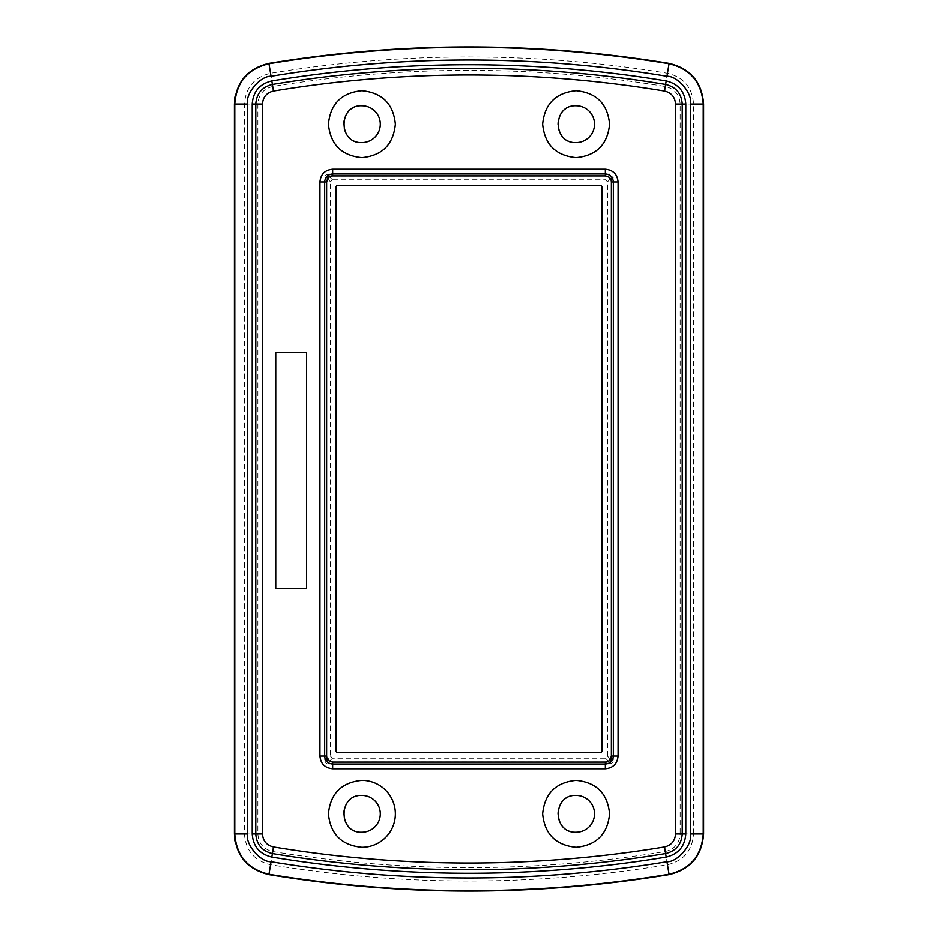 <?xml version="1.0" encoding="UTF-8"?>
<svg xmlns="http://www.w3.org/2000/svg" width="938" height="938" viewBox="0 0 938 938"><rect width="100%" height="100%" fill="white"/><g stroke="black" fill="none" stroke-linecap="round" stroke-linejoin="round"><path stroke-width="0.7" stroke-dasharray="4.69 3.52" d="M326.6 756.028L326.6 181.972M327.303 758.865L326.846 757.716M605.373 762.055L332.627 762.055M608.211 761.351L607.062 761.808M611.4 181.972L611.4 756.028M610.697 179.135L611.154 180.284M332.627 175.945L605.373 175.945M329.789 176.649L330.938 176.192M601.915 186.439A1.008 1.008 0 0 0 600.906 185.431L337.094 185.431A1.008 1.008 0 0 0 336.085 186.439L336.085 751.561A1.008 1.008 0 0 0 337.094 752.569L600.906 752.569L601.915 751.561L601.915 186.439M330.457 756.192L332.462 758.197L605.538 758.197L607.543 756.192L607.543 181.808L611.295 178.068L609.278 176.051L328.722 176.051L326.705 178.068L324.7 178.068C324.525 176.051 325.861 174.714 328.722 174.046L328.722 176.051L332.462 179.803L330.457 181.808L330.457 756.192L326.705 759.932L328.722 761.949L328.722 763.954C326.705 764.13 325.369 762.793 324.7 759.932L326.705 759.932L326.705 178.068L330.457 181.808M607.543 181.808L605.538 179.803L332.462 179.803M607.543 756.192L611.295 759.932L613.3 759.932C613.475 761.949 612.139 763.286 609.278 763.954L609.278 761.949L611.295 759.932L611.295 178.068L613.3 178.068C612.631 175.207 611.295 173.87 609.278 174.046L609.278 176.051L605.538 179.803M576.131 157.643C555.8 155.661 544.638 144.499 542.656 124.168C544.638 103.837 555.8 92.674 576.131 90.693C596.462 92.674 607.625 103.837 609.606 124.168C607.625 144.499 596.462 155.661 576.131 157.643M361.869 847.307C341.538 845.326 330.375 834.163 328.394 813.832C330.375 793.501 341.538 782.339 361.869 780.357A33.475 33.475 0 0 1 395.344 813.832A33.475 33.475 0 0 1 361.869 847.307M576.131 847.307C555.8 845.326 544.638 834.163 542.656 813.832C544.638 793.501 555.8 782.339 576.131 780.357C596.462 782.339 607.625 793.501 609.606 813.832C607.625 834.163 596.462 845.326 576.131 847.307M361.869 157.643C341.538 155.661 330.375 144.499 328.394 124.168C330.375 103.837 341.538 92.674 361.869 90.693C382.2 92.674 393.362 103.837 395.344 124.168C393.362 144.499 382.2 155.661 361.869 157.643M270.519 73.258L272.7 86.472C403.563 64.968 534.437 64.968 665.3 86.472C674.539 88.7 679.499 94.55 680.179 104.024L680.179 833.976L693.581 833.976C692.361 850.578 683.661 860.838 667.481 864.742A1215.542 1215.542 0 0 1 270.519 864.742C254.339 860.838 245.639 850.578 244.419 833.976L244.419 104.024C245.639 87.422 254.339 77.162 270.519 73.258A1215.542 1215.542 0 0 1 667.481 73.258C683.661 77.162 692.361 87.422 693.581 104.024L693.581 833.976M272.7 86.472C263.472 88.688 258.513 94.539 257.821 104.024L257.821 833.976C258.501 843.45 263.461 849.3 272.7 851.528C403.563 873.032 534.437 873.032 665.3 851.528C674.528 849.312 679.487 843.461 680.179 833.976M361.869 105.76A18.408 18.408 0 0 0 343.46 124.168A18.408 18.408 0 0 0 361.869 142.588A18.408 18.408 0 0 0 380.277 124.168A18.408 18.408 0 0 0 361.869 105.76M576.131 105.76A18.408 18.408 0 0 0 557.723 124.168A18.408 18.408 0 0 0 576.131 142.588A18.408 18.408 0 0 0 594.54 124.168A18.408 18.408 0 0 0 576.131 105.76M361.869 795.412A18.408 18.408 0 0 0 343.46 813.832A18.408 18.408 0 0 0 361.869 832.24A18.408 18.408 0 0 0 380.277 813.832A18.408 18.408 0 0 0 361.869 795.412M576.131 795.412A18.408 18.408 0 0 0 557.723 813.832A18.408 18.408 0 0 0 576.131 832.24A18.408 18.408 0 0 0 594.54 813.832A18.408 18.408 0 0 0 576.131 795.412M275.713 588.618L306.515 588.618L306.515 352.254L275.713 352.254L275.713 588.618M605.538 758.197L609.278 761.949L328.722 761.949L332.462 758.197M613.3 759.932L613.3 178.068M609.278 763.954L328.722 763.954M324.7 759.932L324.7 178.068M609.278 174.046L328.722 174.046M667.481 73.258L665.3 86.472M680.179 104.024L693.581 104.024M665.3 851.528L667.481 864.742M270.519 864.742L272.7 851.528M257.821 833.976L244.419 833.976M257.821 104.024L244.419 104.024"/><path stroke-width="1.41" d="M326.846 757.716L326.6 756.028C326.424 759.17 328.429 761.175 332.627 762.055L328.921 760.777M328.628 760.542L327.303 758.865M607.062 761.808L605.373 762.055C608.516 762.231 610.521 760.226 611.4 756.028L610.122 759.733M609.888 760.026L608.211 761.351M611.154 180.284L611.4 181.972C611.576 178.83 609.571 176.825 605.373 175.945L609.079 177.223M609.372 177.458L610.697 179.135M330.938 176.192L332.627 175.945C329.484 175.769 327.479 177.774 326.6 181.972L327.878 178.267M328.112 177.974L329.789 176.649M600.906 185.431L601.915 186.439L601.915 751.561L600.906 752.569L337.094 752.569L336.085 751.561L336.085 186.439L337.094 185.431L600.906 185.431M319.905 181.972L326.6 181.972L326.6 756.028L324.642 756.028C325.111 760.882 327.772 763.544 332.627 764.013L605.373 764.013C610.228 763.544 612.889 760.882 613.358 756.028L613.358 181.972C612.889 177.118 610.228 174.456 605.373 173.987L332.627 173.987C327.772 174.456 325.111 177.118 324.642 181.972L324.642 756.028L319.905 756.028L319.905 181.972C320.69 174.222 324.935 169.989 332.627 169.25L605.373 169.25C613.124 170.036 617.356 174.28 618.095 181.972L618.095 756.028C617.31 763.778 613.065 768.011 605.373 768.75L332.627 768.75C324.876 767.964 320.644 763.72 319.905 756.028M332.627 768.75L332.627 762.055L605.373 762.055L605.373 768.75M618.095 756.028L611.4 756.028L611.4 181.972L618.095 181.972M605.373 169.25L605.373 175.945L332.627 175.945L332.627 169.25M576.131 90.693C555.8 92.674 544.638 103.837 542.656 124.168C544.638 144.499 555.8 155.661 576.131 157.643C596.462 155.661 607.625 144.499 609.606 124.168C607.625 103.837 596.462 92.674 576.131 90.693M361.869 780.357C341.538 782.339 330.375 793.501 328.394 813.832C330.375 834.163 341.538 845.326 361.869 847.307A33.475 33.475 0 0 0 395.344 813.832A33.475 33.475 0 0 0 361.869 780.357M576.131 780.357C555.8 782.339 544.638 793.501 542.656 813.832C544.638 834.163 555.8 845.326 576.131 847.307C596.462 845.326 607.625 834.163 609.606 813.832C607.625 793.501 596.462 782.339 576.131 780.357M361.869 90.693C341.538 92.674 330.375 103.837 328.394 124.168C330.375 144.499 341.538 155.661 361.869 157.643C382.2 155.661 393.362 144.499 395.344 124.168C393.362 103.837 382.2 92.674 361.869 90.693M252.181 104.024L252.181 833.976C253.096 846.451 259.627 854.155 271.786 857.086A1207.792 1207.792 0 0 0 666.215 857.086C678.373 854.155 684.904 846.451 685.819 833.976L685.819 104.024C684.904 91.549 678.373 83.845 666.215 80.914A1207.792 1207.792 0 0 0 271.786 80.914C259.627 83.845 253.096 91.549 252.181 104.024L262.441 104.024C262.945 97.013 266.627 92.674 273.45 91.033L271.786 80.914M576.131 142.588A18.408 18.408 0 0 0 594.54 124.168A18.408 18.408 0 0 0 576.131 105.76C552.376 104.622 552.376 143.725 576.131 142.588M361.869 832.24A18.408 18.408 0 0 0 380.277 813.832A18.408 18.408 0 0 0 361.869 795.412C338.114 794.275 338.114 833.378 361.869 832.24M576.131 832.24A18.408 18.408 0 0 0 594.54 813.832A18.408 18.408 0 0 0 576.131 795.412C552.376 794.275 552.376 833.378 576.131 832.24M361.869 142.588A18.408 18.408 0 0 0 380.277 124.168A18.408 18.408 0 0 0 361.869 105.76C338.114 104.622 338.114 143.725 361.869 142.588M234.383 833.976L234.383 104.024C235.989 82.075 247.491 68.509 268.878 63.35C402.296 41.424 535.704 41.424 669.122 63.35C690.52 68.521 702.023 82.075 703.617 104.024L703.617 833.976C702.011 855.925 690.509 869.491 669.122 874.65C535.704 896.576 402.296 896.576 268.878 874.65C247.48 869.479 235.977 855.925 234.383 833.976L234.746 833.976C236.341 855.726 247.738 869.163 268.936 874.286L268.878 874.65M306.515 352.254L275.713 352.254L275.713 588.618L306.515 588.618L306.515 352.254M262.441 833.976C262.945 840.987 266.627 845.326 273.45 846.967L272.36 853.568C262.054 851.083 256.52 844.552 255.746 833.976L262.441 833.976L262.441 104.024M252.181 833.976L255.746 833.976L255.746 104.024C256.52 93.448 262.054 86.917 272.36 84.432A1204.228 1204.228 0 0 1 665.64 84.432L664.55 91.033C671.374 92.674 675.055 97.013 675.559 104.024L675.559 833.976C675.055 840.987 671.374 845.326 664.55 846.967L666.215 857.086M273.45 846.967A1197.533 1197.533 0 0 0 664.55 846.967M271.786 857.086L272.36 853.568A1204.228 1204.228 0 0 0 665.64 853.568C675.946 851.083 681.48 844.552 682.254 833.976L675.559 833.976M666.215 80.914L665.64 84.432C675.946 86.917 681.48 93.448 682.254 104.024L675.559 104.024M685.819 104.024L682.254 104.024L682.254 833.976L685.819 833.976M664.55 91.033A1197.533 1197.533 0 0 0 273.45 91.033M271.012 861.741A1212.506 1212.506 0 0 0 666.988 861.741C677.306 862.421 692.807 844.575 690.544 833.976L690.544 104.024C692.889 93.952 677.811 75.743 666.988 76.259A1212.506 1212.506 0 0 0 271.012 76.259C260.694 75.579 245.193 93.425 247.456 104.024L247.456 833.976C245.111 844.048 260.189 862.257 271.012 861.741L268.936 874.286A1225.227 1225.227 0 0 0 669.064 874.286C690.262 869.163 701.659 855.726 703.254 833.976L703.254 104.024C701.659 82.274 690.262 68.837 669.064 63.714L669.122 63.35M666.988 861.741L669.122 874.65M690.544 833.976L703.617 833.976M690.544 104.024L703.617 104.024M666.988 76.259L669.064 63.714A1225.227 1225.227 0 0 0 268.936 63.714C247.738 68.837 236.341 82.274 234.746 104.024L234.746 833.976L247.456 833.976M271.012 76.259L268.878 63.35M247.456 104.024L234.383 104.024"/></g></svg>
